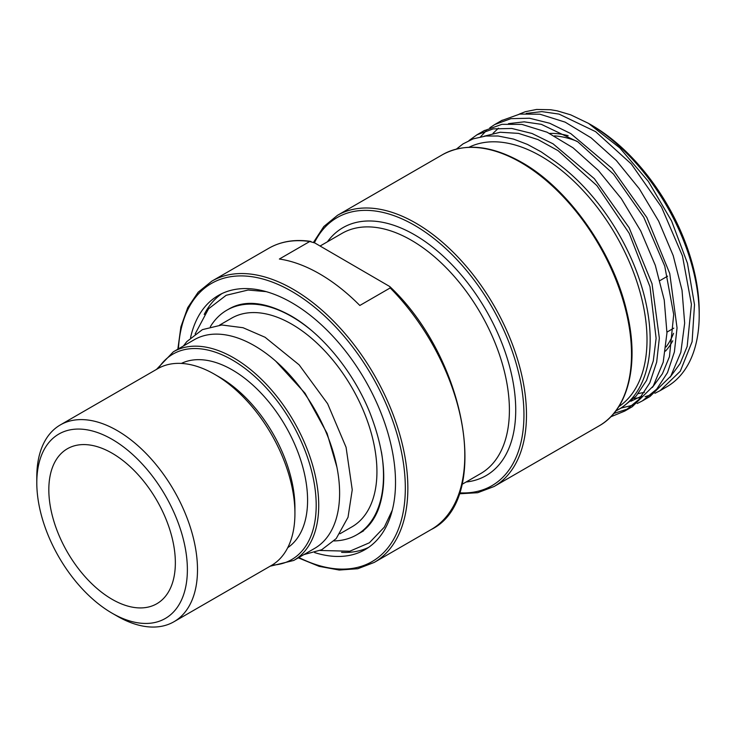 <?xml version="1.0" encoding="UTF-8"?>
<svg xmlns="http://www.w3.org/2000/svg" width="736" height="736" viewBox="0 0 736 736"><rect width="100%" height="100%" fill="white"/><g stroke="black" fill="none" stroke-linecap="round" stroke-linejoin="round"><path stroke-width="1.1" d="M615.793 410.955A152.104 87.814 -120 0 0 618.663 409.418A152.104 87.814 -120 0 0 644.129 295.283A152.104 87.814 -120 0 0 554.659 161.23L541.135 151.828L527.427 144.403L513.562 139.095L498.125 136.004L485.861 136.013L473.073 138.883L462.981 143.925L456.467 149.049M484.049 136.224L500.25 132.25L518.466 133.382L537.979 139.582L558.072 150.668L596.924 185.647L629.197 233.312L649.989 286.782L656.116 338.312L653.274 360.999L646.521 380.484L636.143 396.088L622.205 407.367M508.475 123.648L524.152 121.836L541.319 124.329L577.88 141.864L613.548 174.165L643.798 217.332L664.746 266.11L673.707 314.52L669.456 356.684L662.409 373.759L652.363 387.458M641.755 396.051L630.89 401.249M519.082 114.19L525.329 111.706L536.645 109.443L550.657 109.738L557.189 110.842L570.658 114.825L588.478 123.363A156.575 90.399 60 0 1 699.2 315.128A156.575 90.399 60 0 1 666.77 386.805L660.643 390.347M588.487 123.363L619.795 147.899L648.333 181.387L671.582 220.947L687.452 263.258L694.508 304.686L692.098 341.725L680.303 371.202L660.128 390.641L654.893 393.3M650.854 394.91L645.058 396.658M640.532 397.587L634 398.36M649.998 396.483L670.79 376.133L680.837 352.296L684.664 323.132L682.033 290.26L673.201 255.594L658.646 221.113L639.326 188.793L616.345 160.512L591.109 137.834L565.11 122.13L539.902 114.209L519.772 114.08L501.51 120.621M480.534 136.804L486.422 130.585M489.845 127.77L494.702 124.559L510.913 118.652L529.515 118.229L549.728 123.252L570.768 133.593L612.03 168.415L646.852 217.516L669.742 273.488L677.046 327.916L674.388 351.955L667.515 372.6L656.733 389.132L642.418 400.872L637.174 403.53M633.144 405.14L620.936 408.103M270.121 566.223L293.784 560.436L314.658 548.375A120.446 69.543 -120 0 0 339.609 493.24A120.446 69.543 -120 0 0 287.031 372.03A120.446 69.543 -120 0 0 194.212 339.756L173.337 351.808L156.492 369.408M340.004 533.747L351.983 526.829A120.446 69.543 -120 0 0 376.933 471.684A120.446 69.543 -120 0 0 324.355 350.474A120.446 69.543 -120 0 0 231.536 318.21L219.558 325.128M334.006 540.932A129.738 74.906 -120 0 0 356.629 534.87A129.738 74.906 -120 0 0 383.502 475.484A129.738 74.906 -120 0 0 381.414 451.794M311.107 330.142A129.738 74.906 -120 0 0 226.9 310.16A129.738 74.906 -120 0 0 210.33 326.729M699.2 315.128L699.2 311.475A152.104 87.814 -120 0 0 590.079 124.292M368.524 547.437A146.731 84.714 60 0 1 341.587 552.35M204.231 314.447A146.731 84.714 60 0 1 221.959 293.572M190.55 337.704A146.731 84.714 60 0 1 218.399 295.44A146.731 84.714 60 0 1 331.467 334.751A146.731 84.714 60 0 1 395.517 482.42A146.731 84.714 60 0 1 365.13 549.59A146.731 84.714 60 0 1 314.603 552.57M48.824 489.725A89.47 51.658 60 0 1 67.353 448.767A89.47 51.658 60 0 1 136.298 472.733A89.47 51.658 60 0 1 175.352 562.782A89.47 51.658 60 0 1 156.823 603.741A89.47 51.658 60 0 1 87.878 579.766A89.47 51.658 60 0 1 48.824 489.725M469.016 147.255A149.868 86.526 60 0 1 583.446 190.955A149.868 86.526 60 0 1 647.008 339.784A149.868 86.526 60 0 1 618.774 406.649M314.778 242.944L389.804 286.562L390.19 287.942L359.821 305.477A162.389 93.757 -120 0 0 279.376 259.026L309.746 241.5L314.778 242.944M181.369 363.418A106.472 61.474 60 0 1 262.577 394.744A106.472 61.474 60 0 1 307.584 500.314A106.472 61.474 60 0 1 287.739 547.676M613.769 413.485L628.47 408.728M632.288 406.704L653.246 386.087L663.21 362.176L666.954 332.957L664.24 300.049L655.325 265.374L640.716 230.911L621.331 198.628L598.313 170.402L573.059 147.816L547.069 132.204L521.87 124.393L501.915 124.329L483.81 130.842M468.97 140.576L476.983 134.789L493.203 128.883L511.796 128.46L532.008 133.474L553.058 143.824L594.32 178.646L629.133 227.737L652.022 283.719L659.336 338.137L656.668 362.176L649.805 382.83L639.023 399.354L624.698 411.093L610.742 416.824M493.028 133.326L498.474 128.193M526.185 113.427L541.862 111.614L559.029 114.098L595.599 131.643L631.267 163.935L661.517 207.101L682.456 255.88L691.417 304.29L687.166 346.454L680.128 363.529L670.082 377.228M644.451 392.306L638.241 393.622M187.376 569.719A106.472 61.474 60 0 1 112.084 613.189A106.472 61.474 60 0 1 36.8 482.788A106.472 61.474 60 0 1 112.084 439.318A106.472 61.474 60 0 1 187.376 569.719M112.084 613.189L117.144 616.106A113.629 65.605 -120 0 0 173.963 621.736A113.629 65.605 -120 0 0 197.496 569.719A113.629 65.605 -120 0 0 147.899 455.363A113.629 65.605 -120 0 0 60.334 424.92A113.629 65.605 -120 0 0 36.8 476.937L36.8 482.788M173.963 621.736L271.391 565.487A113.629 65.605 -120 0 0 294.924 513.47A113.629 65.605 -120 0 0 214.581 374.302A113.629 65.605 -120 0 0 157.762 368.672L60.334 424.92M214.581 374.302L219.641 377.218A106.472 61.474 60 0 1 294.924 507.619L294.924 513.47M320.105 246.017L342.001 233.376A138.681 80.068 60 0 1 411.341 240.249A138.681 80.068 60 0 1 509.404 410.099A138.681 80.068 60 0 1 480.682 473.579L461.969 484.389M466.09 482.006A143.152 82.653 -120 0 0 515.724 410.099A143.152 82.653 -120 0 0 414.497 234.766A143.152 82.653 -120 0 0 327.41 241.804M673.826 328.146L666.972 332.102M659.953 280.591L667.607 276.175M577.079 141.312A125.258 72.321 -120 0 0 554.447 135.884M666.025 346.987A125.258 72.321 -120 0 0 673.541 333.325M672.778 340.777A127.052 73.352 60 0 1 665.464 351.127M549.654 133.428A127.052 73.352 60 0 1 568.146 135.691M631.506 354.209A156.575 90.399 60 0 1 599.076 425.886C628.636 409.437 639.52 363.529 626.814 311.724C613.254 252.126 568.634 188.674 521.686 162.352C491.179 145.204 464.784 142.646 442.502 154.689A156.575 90.399 60 0 1 520.784 162.444A156.575 90.399 60 0 1 631.506 354.209M314.41 242.733A154.79 89.369 60 0 1 414.497 225.271A154.79 89.369 60 0 1 523.949 414.846A154.79 89.369 60 0 1 459.503 492.844M599.076 425.886L494.058 486.524A156.575 90.399 -120 0 0 526.479 414.846A156.575 90.399 -120 0 0 415.766 223.082A156.575 90.399 -120 0 0 337.474 215.326L323.803 226.541L313.545 242.291M178.425 348.873A160.604 92.727 60 0 1 291.76 291.382A160.604 92.727 60 0 1 405.324 488.078A160.604 92.727 60 0 1 298.871 557.492M390.19 287.942A162.389 93.757 60 0 1 431.167 529.552L374.228 562.424A162.389 93.757 -120 0 0 407.854 488.078A162.389 93.757 -120 0 0 293.029 289.193A162.389 93.757 -120 0 0 211.83 281.152L198.159 292.22L187.735 307.639L180.9 326.858L177.845 349.204M310.896 241.417C294.97 239.062 280.931 241.344 268.778 248.28A162.389 93.757 60 0 1 309.746 241.5M158.387 368.322A118.662 68.503 60 0 1 232.291 359.968A118.662 68.503 60 0 1 316.195 505.292A118.662 68.503 60 0 1 272.007 565.128M293.784 560.436A120.446 69.543 -120 0 0 318.725 505.292A120.446 69.543 -120 0 0 233.56 357.779A120.446 69.543 -120 0 0 173.337 351.808M622.463 407.22L618.663 409.418M502.283 120.17L494.693 124.559M650.008 396.483L642.887 400.596M356.629 534.87L363.593 530.849M442.502 154.689L337.474 215.326M459.172 493.801L477.701 492.715L494.058 486.524M268.778 248.28L211.83 281.152M298.292 557.833L319.176 566.361L339.232 570.041L357.797 568.726L374.228 562.424M484.573 130.401L476.983 134.78M632.288 406.714L624.698 411.093M389.795 286.562C466.753 358.984 491.584 499.992 431.167 529.552M226.9 310.16L229.108 308.881C245.125 299.718 265.622 301.972 290.619 315.643C322.129 333.463 353.74 372.094 370.134 413.319C384.864 451.564 387.624 483.515 378.414 509.174C373.952 520.545 367.42 528.687 358.846 533.591M266.156 291.631L248.096 290.03L226.164 295.292L208.546 308.798L195.141 333.942M320.16 550.482L349.784 551.218L369.352 542.8L384.312 527.142L392.306 510.14M336.922 467.194L327.069 433.32L305.072 393.272L275.687 361.1M303.867 554.604L321.706 549.755L336.196 538.614L348.027 517.261L352.24 489.799L346.076 447.295L327.603 403.687L299.129 364.844L265.07 337.263L243.055 327.722L221.812 324.981L202.409 329.636L186.815 341.596L183.42 345.984"/></g></svg>
